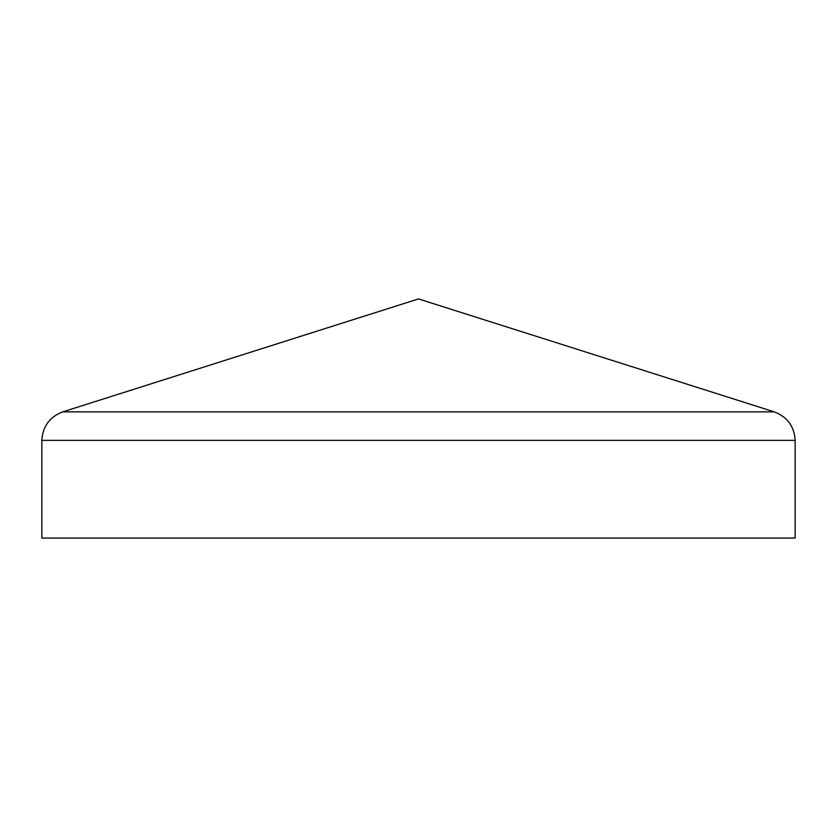 <?xml version="1.0" encoding="UTF-8"?>
<svg xmlns="http://www.w3.org/2000/svg" width="837" height="837" viewBox="0 0 837 837"><rect width="100%" height="100%" fill="white"/><g stroke="black" fill="none" stroke-linecap="round" stroke-linejoin="round"><path stroke-width="1.26" d="M41.85 440.367L41.85 538.076L795.15 538.076L795.15 440.367C794.313 426.399 787.366 416.899 774.309 411.877L418.5 298.924L62.691 411.877C49.634 416.899 42.687 426.399 41.85 440.367L795.15 440.367M418.134 298.987L418.866 298.987M62.691 411.877L774.309 411.877"/></g></svg>

